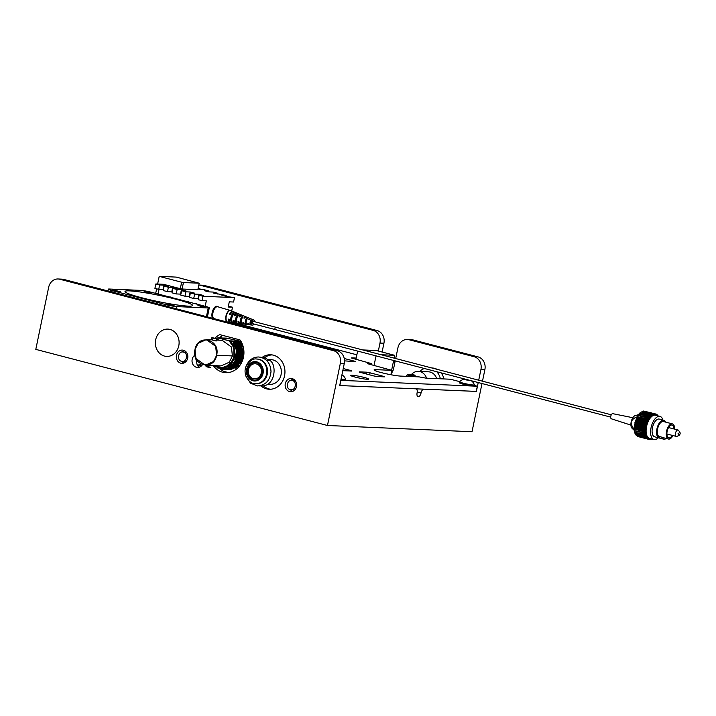 <?xml version="1.0" encoding="UTF-8"?>
<svg xmlns="http://www.w3.org/2000/svg" width="716" height="716" viewBox="0 0 716 716"><rect width="100%" height="100%" fill="white"/><g stroke="black" fill="none" stroke-linecap="round" stroke-linejoin="round"><path stroke-width="1.07" d="M478.709 380.205L480.946 369.42A10.624 9.227 -87.5 0 0 474.117 356.72L409.051 339.742A10.624 9.227 -87.5 0 0 407.359 339.491A10.624 9.227 -87.5 0 0 397.935 347.761L395.697 358.537M474.117 356.72L478.055 356.89A10.624 9.227 92.5 0 1 484.884 369.59L482.486 381.189M340.333 363.361A10.624 9.227 -87.5 0 0 333.504 350.661L337.442 350.831A10.624 9.227 92.5 0 1 344.271 363.531L340.333 363.361L327.463 425.492L472.023 431.721L482.002 383.525M59.786 279.24A10.624 9.227 -87.5 0 0 58.094 278.98L62.041 279.15A10.624 9.227 92.5 0 1 63.724 279.41L59.786 279.24L333.504 350.661M63.724 279.41L337.442 350.831M58.094 278.98A10.624 9.227 -87.5 0 0 48.67 287.25L35.8 349.381L327.463 425.492M202.655 285.21A10.624 9.227 92.5 0 1 204.337 285.469L200.399 285.299A10.624 9.227 -87.5 0 0 198.815 285.049L202.655 285.21M373.152 330.38L377.099 330.55A10.624 9.227 92.5 0 1 383.928 343.241L379.981 343.071A10.624 9.227 -87.5 0 0 373.152 330.38L200.399 285.299M377.099 330.55L204.337 285.469M382.102 352.03L383.928 343.241M379.981 343.071L378.334 351.046M391.589 373.054A10.624 9.227 -87.5 0 0 393.639 368.471L395.214 360.882M407.359 339.491L411.306 339.661A10.624 9.227 92.5 0 1 412.989 339.912L409.051 339.742M478.055 356.89L412.989 339.912M344.271 363.531L339.715 385.539L415.933 388.824A3.983 1.942 104.6 0 1 416.139 388.851A3.983 1.942 104.6 0 1 417.106 392.789A3.983 1.942 -75.4 0 0 418.072 396.727A3.983 1.942 -75.4 0 0 418.269 396.754A3.983 1.942 -75.4 0 0 421.044 392.959A3.983 1.942 104.6 0 1 423.818 389.164L476.265 391.392M476.391 391.428L478.225 382.541M292.235 378.648A6.641 5.764 -87.5 0 0 291.179 378.487A6.641 5.764 -87.5 0 0 285.138 384.868A6.641 5.764 -87.5 0 0 290.606 391.75A6.641 5.764 -87.5 0 0 296.603 385.978A6.641 5.764 -87.5 0 0 292.235 378.648M292.602 391.428A6.641 5.764 92.5 0 1 290.517 389.737M290.982 380.411A6.641 5.764 92.5 0 1 293.139 378.97M213.234 365.563A19.914 17.291 -87.5 0 0 225.791 372.687A19.914 17.291 -87.5 0 0 242.115 361.482A19.914 17.291 -87.5 0 0 239.958 339.894L219.767 334.632A19.914 17.291 -87.5 0 0 215.006 338.229M227.76 372.642A19.914 17.291 92.5 0 1 220.403 369.205M219.535 337.809A19.914 17.291 92.5 0 1 222.658 335.383M194.904 355.118A6.641 5.764 -87.5 0 0 192.183 362.457A6.641 5.764 -87.5 0 0 197.5 367.451A6.641 5.764 -87.5 0 0 202.44 364.677M199.496 367.138A6.641 5.764 92.5 0 1 197.41 365.437M272.017 354.894A17.256 14.991 -87.5 0 0 264.714 357.553M263.39 385.879A17.256 14.991 -87.5 0 0 270.532 389.244M261.125 386.067A17.256 14.991 -87.5 0 0 269.216 389.253A17.256 14.991 -87.5 0 0 284.807 374.244A17.256 14.991 -87.5 0 0 273.449 355.19A17.256 14.991 -87.5 0 0 270.702 354.769A17.256 14.991 -87.5 0 0 262.504 357.15M183.421 350.249A6.641 5.764 -87.5 0 0 182.365 350.088A6.641 5.764 -87.5 0 0 176.324 356.47A6.641 5.764 -87.5 0 0 181.792 363.352A6.641 5.764 -87.5 0 0 187.789 357.579A6.641 5.764 -87.5 0 0 183.421 350.249M183.788 363.039A6.641 5.764 92.5 0 1 181.703 361.338M182.168 352.012A6.641 5.764 92.5 0 1 184.325 350.58M350.742 371.013L350.84 370.53L343.241 368.543M350.84 370.53L351.771 371.058L342.794 370.673M474.278 385.45L477.33 386.237L476.256 391.419L339.849 385.539L340.798 380.33M477.33 386.237L340.923 380.366M390.891 374.736L391.804 370.333L376.034 369.662A14.597 1.334 11.7 0 0 374.074 369.912A14.597 1.334 11.7 0 0 384.501 373.394A14.597 1.334 11.7 0 0 400.709 376.097L419.111 376.893L426.226 378.173L450.409 379.22L459.717 381.646M391.804 370.333L367.46 363.656M371.228 364.677L371.452 363.594L367.505 363.424M371.452 363.594L351.592 358.081M356.192 358.045L351.645 357.857M383.418 376.822L383.516 376.339L384.447 376.867L377.216 376.553L373.663 375.909L359.217 372.096M366.136 373.949L366.494 372.177L359.271 371.873M366.494 372.177L370.056 372.821L369.635 374.862M383.516 376.339L370.056 372.821M354.295 361.634L354.402 361.15L355.324 361.678L344.53 360.855M364.238 377.457A9.29 0.85 11.7 0 0 350.536 375.381A9.29 0.85 11.7 0 0 359.468 378.093A9.29 0.85 11.7 0 0 368.74 379.149A9.29 0.85 11.7 0 0 364.238 377.457M232.1 322.254L232.118 322.254A5.531 2.694 -75.4 0 0 232.333 322.119A5.218 2.542 104.6 0 1 231.921 317.6A5.218 2.542 104.6 0 1 234.186 313.196L233.318 312.829A5.343 2.604 -75.4 0 0 230.964 317.367A5.343 2.604 -75.4 0 0 231.411 322.021L232.181 321.86M234.884 322.979L356.863 354.805M354.402 361.15L344.253 358.501M129.641 290.884A34.511 3.141 11.7 0 0 125.014 291.502A34.511 3.141 11.7 0 0 158.164 301.579A34.511 3.141 11.7 0 0 192.604 305.499A34.511 3.141 11.7 0 0 167.965 297.283A34.511 3.141 11.7 0 0 129.641 290.884M144.059 291.215L147.577 292.531L151.81 293.014L144.059 291.215M112.519 289.855L116.037 291.17L120.27 291.654L112.519 289.855M166.372 303.906L169.88 305.222L174.122 305.705L166.372 303.906M197.911 305.267L201.42 306.582L205.653 307.066L197.911 305.267M205.438 306.367L151.595 292.325A7.966 0.725 11.7 0 0 140.918 290.392L109.378 289.031A7.966 0.725 11.7 0 0 108.313 289.175A7.966 0.725 11.7 0 0 112.17 290.624L166.014 304.676A7.966 0.725 11.7 0 0 176.691 306.6L208.231 307.961A7.966 0.725 11.7 0 0 209.296 307.817A7.966 0.725 11.7 0 0 205.438 306.367M414.492 376.688L415.074 375.533L414.081 374.88L407.243 374.584L406.366 376.339M407.664 376.401L408.245 375.238L415.074 375.533M408.245 375.238L407.243 374.584M411.226 374.754A10.624 9.227 92.5 0 1 418.368 371.38A10.624 9.227 92.5 0 1 426.566 378.191M418.368 371.38L428.481 371.81A10.624 9.227 92.5 0 1 436.679 378.621M419.791 371.434A14.597 12.682 92.5 0 1 424.382 368.489M436.778 371.729A14.597 12.682 92.5 0 1 440.349 378.782M431.846 367.97L432.204 367.988A14.597 12.682 92.5 0 1 437.046 369.331M441.154 372.875A14.597 12.682 92.5 0 1 443.902 378.934M249.204 367.532A7.563 6.569 92.5 0 1 255.182 363.755A7.563 6.569 92.5 0 1 261.43 371.595A7.563 6.569 92.5 0 1 254.538 378.871A7.563 6.569 92.5 0 1 249.204 367.532M267.48 359.495L271.158 359.656A12.342 10.722 92.5 0 1 281.343 372.454A12.342 10.722 92.5 0 1 270.093 384.322L267.623 384.215M256.704 359.029L257.366 359.065A12.342 10.722 92.5 0 1 267.542 371.855A12.342 10.722 92.5 0 1 256.301 383.731L255.639 383.704C249.141 384.411 241.847 373.886 246.572 365.312C250.099 360.452 253.482 358.358 256.704 359.029A12.342 10.722 92.5 0 1 266.889 371.828A12.342 10.722 92.5 0 1 255.639 383.704M248.21 366.869A8.896 7.724 92.5 0 1 255.245 362.421A8.896 7.724 92.5 0 1 262.575 371.64A8.896 7.724 92.5 0 1 254.475 380.196A8.896 7.724 92.5 0 1 248.21 366.869M254.744 380.205A8.896 7.724 92.5 0 1 248.738 366.887A8.896 7.724 92.5 0 1 255.505 362.439M255.451 363.773A7.563 6.569 92.5 0 1 255.71 363.773A7.563 6.569 92.5 0 1 261.949 371.613A7.563 6.569 92.5 0 1 255.057 378.889A7.563 6.569 92.5 0 1 254.798 378.871M269.583 360.327L266.755 360.587M265.681 359.62L266.406 358.188L267.856 360.39M466.393 379.453L464.049 379.229A8.896 8.896 0 0 0 459.6 381.771A7.563 0.689 11.7 0 0 459.582 381.807A7.563 0.689 11.7 0 0 466.85 384.009A7.563 0.689 11.7 0 0 474.404 384.868A7.563 0.689 11.7 0 0 474.395 384.832A8.896 8.896 0 0 0 471.334 380.742M459.582 381.807L459.377 382.783A7.563 0.689 11.7 0 0 466.644 384.993A7.563 0.689 11.7 0 0 474.198 385.852L474.404 384.868M464.049 379.229L471.325 380.742M470.018 380.402L465.498 379.802L467.754 379.811M466.859 380.115L466.966 379.623M341.067 379.024A7.563 0.689 11.7 0 0 345.613 379.328A7.563 0.689 11.7 0 0 345.613 379.283A8.896 8.896 0 0 0 342.534 375.193L341.917 374.924M340.861 380.008A7.563 0.689 11.7 0 0 345.407 380.303L345.613 379.328M341.836 375.318L342.534 375.184M294.142 380.5L294.303 379.713M201.124 364.104L197.276 365.411L195.486 357.338M181.569 361.312C176.369 360.255 178.391 350.482 183.475 352.102C188.684 353.167 186.661 362.94 181.569 361.312L185.954 361.58M186.303 352.147L183.475 352.102M292.289 380.5C297.498 381.556 295.475 391.33 290.383 389.71C285.183 388.645 287.205 378.871 292.289 380.5L295.117 380.545M294.768 389.978L290.383 389.71M263.98 331.66L263.989 331.114L259.228 330.425M263.989 331.114L261.465 331.007M216.635 355.252C220.644 339.312 197.652 333.307 194.985 349.596C190.984 365.536 213.968 371.541 216.635 355.252L215.659 346.32L206.36 339.626L198.099 343.295L194.985 349.596L195.96 358.528L205.259 365.223L213.529 361.553L216.635 355.252L232.405 355.933L216.635 355.252M216.679 340.073L222.13 340.306L231.429 347L232.405 355.933L229.299 362.224L221.029 365.903L205.259 365.223M207.112 366.941C210.853 367.72 211.712 367.755 209.716 367.048C205.984 366.261 205.116 366.225 207.112 366.941M213.055 338.283C216.787 339.062 217.655 339.098 215.65 338.391C211.918 337.603 211.05 337.567 213.055 338.283C216.554 339.008 217.422 339.044 215.65 338.391C212.151 337.666 211.283 337.63 213.055 338.283L212.67 340.118L213.055 338.283L211.775 337.8L211.354 339.84L206.36 339.626M216.501 340.905L216.921 338.865L215.65 338.391M215.274 340.225C217.208 341.228 216.339 341.192 212.67 340.118M217.924 367.236L214.746 365.634L220.832 367.818C233.389 369.34 239.565 347.806 228.61 340.691L220.152 338.489L216.796 339.509L220.6 338.507L218.085 337.728L216.33 338.587L218.228 337.737L228.61 340.691C233.156 343.59 234.866 349.211 233.738 357.57C230.31 365.079 226.005 368.498 220.832 367.818L216.053 366.431M219.275 337.782L221.79 338.525L219.275 337.782M214.03 365.599L222.542 369.483L230.543 366.977L235.967 359.647L236.862 350.052L233.031 341.55L237.014 350.061L236.119 359.656L230.695 366.986L222.649 369.492M220.465 337.836L222.98 338.579L220.465 337.836M235.269 342.91L234.23 341.604L231.707 340.861L234.23 341.604L238.079 350.258L237.05 359.978L231.411 367.263L223.222 369.501L231.742 367.031L237.157 359.7L238.052 350.106L234.078 341.595L238.204 350.115L237.309 359.709L231.895 367.04L223.822 369.546M221.665 337.88L224.18 338.623L221.665 337.88M225.603 369.608L234.132 367.129L239.547 359.799L240.442 350.214L236.468 341.702L233.076 340.914L235.421 341.657L239.278 350.303L238.249 360.032L232.602 367.317L224.412 369.554L232.942 367.084L238.356 359.754L239.251 350.16L235.269 341.648L239.404 350.169L238.509 359.754L233.094 367.084L225.003 369.59M237.81 341.756L235.295 341.013L237.81 341.756L241.668 350.41L240.639 360.13L235 367.415L226.811 369.662L235.331 367.183L240.746 359.853L241.641 350.258L237.658 341.756L241.793 350.267L240.898 359.862L235.483 367.192L227.473 369.698M226.569 338.731L223.007 337.943M228.878 338.847L224.949 338.158M228.673 369.751L236.522 367.236L241.945 359.906L242.84 350.312L239.01 341.809L242.993 350.321L242.097 359.915L236.674 367.245L228.574 369.742M225.254 338.041L226.14 338.212M229.192 369.76L240.173 365.017M243.512 348.146L240.057 341.854L243.216 346.839M239.6 365.804L229.272 369.76L239.6 365.804M234.105 340.959L237.658 341.756L234.105 340.959L236.62 341.702L240.594 350.214L239.699 359.808L234.284 367.138L226.131 369.644M228.386 372.58L223.839 371.389M239.18 342.006L236.754 341.138M235.295 341.013L238.858 341.8L242.867 350.464L241.838 360.184L236.19 367.469L228.001 369.707M240.209 341.863L236.665 341.076M241.238 345.058L243.538 354.232L240.513 363.101M229.38 369.76L231.877 369.456M235.17 368.203L236.226 367.559M234.615 343.68L233.031 341.55L229.111 340.718L234.186 348.146L234.213 357.66L229.192 365.276L221.45 367.845L219.526 367.648M218.228 337.737L221.79 338.525M219.427 337.791L222.98 338.579L219.427 337.791M220.618 337.836L224.18 338.623L220.618 337.836M221.817 337.889L225.209 338.668M224.206 337.997L227.599 338.775M226.596 338.095L240.925 341.362M241.095 341.648L238.884 341.165L241.399 341.917M241.247 341.908L237.685 341.12M236.495 341.067L239.01 341.809L235.466 341.022M235.269 341.648L231.877 340.87L235.269 341.648M234.078 341.595L230.686 340.816L234.078 341.595M233.076 340.914L236.468 341.702L240.469 350.357L239.448 360.076L233.801 367.371L225.612 369.608M225.021 369.537L226.104 369.438M229.603 368.391L231.125 367.568M223.32 369.501L224.645 369.42M228.699 368.203L234.58 362.77M229.317 340.753L232.879 341.541L237.068 351.726L234.535 362.591L226.551 368.982L216.975 367.863M216.456 338.623L218.12 337.746L216.456 338.623M213.556 365.581L222.336 368.955L230.928 365.062L235.385 355.816L233.729 345.551L234.06 359.638L224.233 368.203L214.236 365.608L222.703 368.418L230.892 364.48L235.197 355.548L233.729 345.551L229.8 340.897L229.111 340.718L233.792 347L234.266 357.481L228.529 365.76L221.45 367.845M216.447 366.637L217.762 367.201M220.313 367.782L220.832 367.818M362.726 349.936L376.312 350.518L394.713 355.324L381.127 354.733M394.713 355.324L394.131 358.125M393.648 360.47L391.661 370.038M376.034 355.879L374.056 365.42M355.942 359.262L357.633 351.073M393.549 360.945A7.966 6.918 92.5 0 1 394.883 362.493M182.088 289.013L197.858 289.694L199.2 283.214L183.43 282.543L182.088 289.013L180.307 288.691L181.649 282.22L159.212 276.367L157.618 284.046M156.634 288.817L155.685 293.39M159.212 276.367L176.297 277.101L199.2 283.214M181.649 282.22L183.43 282.543M155.82 283.966L154.916 288.369L158.728 289.362L159.641 284.968L155.82 283.966L163.481 284.297L180.307 288.691M197.992 289.031L204.418 289.774L208.678 290.893L204.391 290.705L208.884 291.877L213.162 292.056L217.422 293.175L213.144 292.987L226.175 295.457L221.888 295.269L226.381 296.442L234.481 297.623L233.568 302.027L229.281 301.839L228.207 307.021L232.494 307.2L231.715 310.968M226.175 295.457L225.996 296.343M217.422 293.175L217.243 294.061M208.678 290.893L208.49 291.779M198.18 288.145L199.925 288.611L198.099 288.53M199.925 288.611L199.746 289.488M172.878 288.423L171.965 292.817L176.226 293.936L177.138 289.533L172.878 288.423L177.156 288.602L172.672 287.429L171.759 291.833L167.472 291.645L168.385 287.25L172.672 287.429M176.226 293.936L180.513 294.115L181.425 289.712L177.138 289.533M181.622 290.705L180.709 295.099L184.979 296.218L185.891 291.815L181.622 290.705L185.909 290.884L181.425 289.712M184.979 296.218L189.257 296.397L190.17 292.003L185.891 291.815M190.375 292.987L189.463 297.382L193.723 298.5L198.01 298.679L198.923 294.285L194.636 294.097L190.375 292.987L194.662 293.166L190.17 292.003M193.723 298.5L194.636 294.097M203.899 305.965L200.086 304.971M160.599 294.67L156.777 293.676M159.024 289.38L158.12 293.73M158.728 289.362L163.006 289.55L163.919 285.147L159.641 284.968M168.385 287.25L164.125 286.132L163.212 290.535L167.472 291.645M164.125 286.132L168.412 286.319L163.919 285.147M179.385 299.574L173.836 298.125M178.096 299.234L179.439 299.297M196.882 304.139L191.333 302.689M195.593 303.799L196.936 303.861M188.129 301.857L182.58 300.407M186.849 301.517L188.192 301.579M170.632 297.292L165.083 295.842M169.343 296.952L170.685 297.015M205.241 306.027L206.315 300.845L202.028 300.666L202.941 296.263L199.129 295.269L203.407 295.457L198.923 294.285M199.129 295.269L198.216 299.673L202.028 300.666M232.494 307.2L228.377 306.188M228.995 321.627A5.97 2.909 -75.4 0 0 229.612 321.09L229.612 321.126A5.97 2.909 -75.4 0 1 229.004 321.645M234.481 297.623L202.941 296.263M213.082 318.378A6.641 3.231 -75.4 0 1 213.064 311.039A6.641 3.231 -75.4 0 1 217.225 306.376A6.641 3.231 -75.4 0 1 217.566 306.43A6.641 3.231 -75.4 0 1 218.398 306.94M212.634 318.262A6.641 3.231 -75.4 0 1 212.616 310.923A6.641 3.231 -75.4 0 1 216.778 306.26A6.641 3.231 -75.4 0 1 217.118 306.314A6.641 3.231 -75.4 0 1 217.333 306.385M227.643 322.075A5.97 2.909 -75.4 0 1 227.419 322.039A5.97 2.909 -75.4 0 1 227.393 322.03A5.97 2.909 -75.4 0 1 226.005 315.819A5.97 2.909 -75.4 0 1 230.105 310.422A5.97 2.909 -75.4 0 1 230.418 310.476L217.762 306.761A6.372 3.106 -75.4 0 0 217.395 306.699A6.372 3.106 -75.4 0 0 213.296 311.487A6.372 3.106 -75.4 0 0 213.654 318.53A6.372 3.106 -75.4 0 1 213.296 311.487A6.372 3.106 -75.4 0 1 217.395 306.699A6.372 3.106 -75.4 0 1 218.103 306.904M244.478 324.044A3.795 1.853 -75.4 0 1 244.058 324.106A3.795 1.853 -75.4 0 1 243.986 324.106A3.795 1.853 -75.4 0 1 242.885 322.674L243.789 322.71M244.988 324.223A3.678 1.79 -75.4 0 1 244.917 324.214A3.678 1.79 -75.4 0 1 243.861 322.907L242.885 322.674L243.207 322.254M245.4 322.979L246.206 323.014M227.983 322.128A5.952 2.9 -75.4 0 1 227.867 322.119L227.419 322.039A5.97 2.909 -75.4 0 1 226.041 315.828A5.97 2.909 -75.4 0 1 230.131 310.431L230.105 310.422M230.131 310.431A5.97 2.909 -75.4 0 1 230.436 310.476A5.97 2.909 -75.4 0 1 230.65 310.547M237.685 313.501A5.039 2.452 104.6 0 0 237.273 313.241L233.828 311.827A5.531 2.694 104.6 0 0 233.38 311.728A5.656 2.757 104.6 0 0 232.969 311.478A5.656 2.757 104.6 0 0 232.512 311.379A5.656 2.757 104.6 0 0 229.317 314.449L230.364 314.494M233.38 311.728A5.531 2.694 104.6 0 0 230.275 314.691L229.317 314.449M237.273 313.241A5.039 2.452 104.6 0 0 236.871 313.152A5.039 2.452 104.6 0 0 234.141 315.64L235.206 315.684M241.999 315.282A4.421 2.148 104.6 0 0 241.587 315.004L238.142 313.59A4.914 2.39 104.6 0 0 237.748 313.51A4.914 2.39 104.6 0 0 235.108 315.872L234.141 315.64M241.587 315.004A4.421 2.148 104.6 0 0 241.238 314.924A4.421 2.148 104.6 0 0 238.983 316.821L240.066 316.875M246.304 317.063A3.795 1.853 104.6 0 0 245.901 316.767L242.455 315.353A4.296 2.094 104.6 0 0 242.106 315.282A4.296 2.094 104.6 0 0 239.958 317.063M245.901 316.767A3.795 1.853 104.6 0 0 245.597 316.696A3.795 1.853 104.6 0 0 243.852 318.011L244.962 318.056M250.609 318.853A3.177 1.548 104.6 0 0 250.215 318.53L246.769 317.116A3.678 1.79 104.6 0 0 246.465 317.054A3.678 1.79 104.6 0 0 244.827 318.253M250.215 318.53A3.177 1.548 104.6 0 0 249.956 318.477A3.177 1.548 104.6 0 0 248.756 319.202L249.929 319.255M251.298 319.014A3.061 1.486 104.6 0 0 251.074 318.88A3.061 1.486 104.6 0 0 250.833 318.826A3.061 1.486 104.6 0 0 249.75 319.443M233.926 313.438L234.06 312.776M236.692 321.869A5.039 2.452 -75.4 0 1 236.056 322.513L236.549 320.052M237.077 317.519L237.658 314.7A4.726 2.3 -75.4 0 0 236.038 322.495L236.969 322.585A4.6 2.237 104.6 0 1 238.526 315.076L237.658 314.7M245.337 323.292L246.313 318.584A3.49 1.7 -75.4 0 0 245.337 323.292L245.973 323.784L246.268 323.346A3.365 1.638 104.6 0 1 247.172 318.996L247.101 318.343L246.313 318.584M250.627 324.169L250.985 323.408L250.627 324.169L250.036 323.444L250.591 320.768L251.423 320.303L251.432 321.278L251.423 320.303M242.572 317.367L242.858 316.991A3.983 1.942 104.6 0 0 241.614 323.005L241.489 322.612M241.632 323.068A4.296 2.094 -75.4 0 1 241.337 323.31L240.683 322.925L241.99 316.606L242.76 316.454M240.683 322.925A4.108 2.005 -75.4 0 1 241.99 316.606M251.432 321.278A2.748 1.343 104.6 0 0 250.985 323.408M250.036 323.444A2.873 1.396 -75.4 0 1 250.591 320.768M253.947 324.017A2.658 1.289 -75.4 0 1 252.596 325.162A2.658 1.289 -75.4 0 1 252.542 325.154A2.658 1.289 -75.4 0 1 251.826 322.46A2.658 1.289 -75.4 0 1 253.67 319.98A2.658 1.289 -75.4 0 1 253.885 320.025A2.658 1.289 -75.4 0 1 254.547 321.708M230.597 322.379A5.656 2.757 -75.4 0 1 230.23 322.406A5.656 2.757 -75.4 0 1 230.113 322.397A5.656 2.757 -75.4 0 1 228.35 319.112L229.317 319.354A5.531 2.694 -75.4 0 0 231.044 322.513A5.531 2.694 -75.4 0 0 231.152 322.522M235.224 322.934A5.039 2.452 -75.4 0 1 234.839 322.97A5.039 2.452 -75.4 0 1 234.741 322.97A5.039 2.452 -75.4 0 1 233.174 320.294L234.141 320.535A4.914 2.39 -75.4 0 0 235.662 323.077A4.914 2.39 -75.4 0 0 235.761 323.086M239.851 323.489A4.421 2.148 -75.4 0 1 239.448 323.543A4.421 2.148 -75.4 0 1 239.368 323.534A4.421 2.148 -75.4 0 1 238.016 321.484L238.992 321.726A4.296 2.094 -75.4 0 0 240.29 323.65A4.296 2.094 -75.4 0 0 240.37 323.659M249.114 324.581A3.177 1.548 -75.4 0 1 248.676 324.679A3.177 1.548 -75.4 0 1 248.613 324.67A3.177 1.548 -75.4 0 1 247.799 323.865L248.783 324.097A3.061 1.486 -75.4 0 0 249.535 324.787A3.061 1.486 -75.4 0 0 249.598 324.787M253.491 321.439A1.19 0.582 104.6 0 0 253.428 321.412A1.19 0.582 104.6 0 0 253.375 321.403A1.19 0.582 104.6 0 0 252.551 322.486A1.19 0.582 104.6 0 0 252.829 323.73L275.266 329.584A1.19 0.582 -75.4 0 1 274.971 328.402A1.19 0.582 -75.4 0 1 275.866 327.266A1.19 0.582 104.6 0 0 275.803 327.257A1.19 0.582 104.6 0 0 274.989 328.34A1.19 0.582 104.6 0 0 275.266 329.584A1.19 0.582 104.6 0 0 275.329 329.593M247.834 323.399L248.765 323.453M237.273 316.535A5.218 2.542 -75.4 0 1 237.211 317.17M234.83 322.227L233.81 322.254L234.15 320.616M241.453 317.564A4.6 2.237 -75.4 0 1 240.388 321.43M239.466 322.692L238.437 322.746L238.75 321.242M244.111 323.113L243.073 323.22L243.18 322.683M233.98 320.115A5.531 2.694 -75.4 0 1 233.3 321.171M651.775 438.944L650.477 439.624L649.94 439.078L649.197 439.552L649 438.89L648.481 439.302L646.279 436.563L645.429 431.694L646.118 425.752L648.195 420.032L651.488 415.54L653.413 414.251L654.03 414.591L654.764 413.929L655.033 414.483L655.534 413.946L655.981 414.68L656.715 414.412L656.841 415.173L657.351 414.886L657.583 415.763M650.737 439.266L651.283 439.409M649.582 439.472L650.209 439.633M648.257 439.15L637.267 436.375L648.481 439.302M647.425 438.452L636.211 435.525L647.622 438.675M636.211 435.525L636.184 434.961M646.727 437.458L635.504 434.531L646.879 437.753M635.504 434.531L635.54 433.762M646.163 436.205L634.94 433.278L646.279 436.563M634.94 433.278L635.056 432.357L646.271 435.292M635.056 432.357L645.832 435.131M634.609 432.204L645.751 434.719M634.537 431.793L634.725 430.862L645.939 433.798M634.725 430.862L645.546 433.493M634.322 430.567L645.51 433.037M634.295 430.11L634.555 429.197L645.769 432.124M634.555 429.197L645.429 431.694M634.215 428.768L634.224 428.275L645.438 431.202M634.224 428.275L634.546 427.398L645.76 430.325M634.546 427.398L634.269 426.843L645.492 429.77M634.269 426.843L634.322 426.333L645.546 429.26M634.322 426.333L634.707 425.51L645.922 428.445M634.707 425.51L634.501 424.848L645.716 427.774M634.501 424.848L634.6 424.328L645.814 427.255M634.6 424.328L635.029 423.586L646.244 426.512M635.029 423.586L634.895 422.825L646.118 425.752M634.895 422.825L635.038 422.306L646.253 425.232M635.038 422.306L635.504 421.67L646.718 424.597M635.504 421.67L635.45 420.829L646.673 423.756M635.45 420.829L635.629 420.328L646.843 423.254M635.629 420.328L636.121 419.8L647.336 422.726M636.121 419.8L636.148 418.905L647.371 421.831M636.148 418.905L636.363 418.439L647.577 421.366M636.363 418.439L636.864 418.037L648.078 420.963M636.864 418.037L636.972 417.106L648.195 420.032M636.972 417.106L637.213 416.676L648.428 419.612M637.213 416.676L648.938 419.334M637.714 416.408L637.902 415.468L649.126 418.404M637.902 415.468L649.376 418.028M638.162 415.101L649.877 417.893M638.654 414.967L638.914 414.045L650.137 416.972M638.914 414.045L650.405 416.658M639.191 413.732L650.88 416.676M639.665 413.75L639.988 412.864L651.202 415.79M639.988 412.864L651.488 415.54M640.722 412.738L641.088 411.942L652.312 414.877M641.088 411.942L652.589 414.707M641.867 411.906L642.198 411.324L653.413 414.251M642.198 411.324L653.69 414.161M643.022 411.378L654.496 413.938M643.281 411.011L654.764 413.929M644.176 411.163L655.534 413.946M657.574 415.674L658.147 415.915M656.769 414.734L657.351 414.886M655.802 414.081L656.491 414.26M665.531 438.281L665.495 438.899A9.156 4.457 104.6 0 1 663.634 439.159A9.156 4.457 104.6 0 1 662.864 438.792L663.311 437.557A7.831 3.813 104.6 0 0 664.063 437.897M662.864 438.792L658.38 437.619L658.827 436.393A7.831 3.813 104.6 0 0 659.579 436.724M663.311 437.557L658.827 436.393M674.615 429.126A7.831 3.813 104.6 0 0 672.413 423.89A7.831 3.813 104.6 0 0 666.56 431.3A7.831 3.813 104.6 0 0 668.458 439.042A7.831 3.813 104.6 0 0 672.942 435.552M658.836 436.393A7.831 3.813 -75.4 0 1 657.583 428.956A7.831 3.813 -75.4 0 1 663.437 421.545L672.413 423.89M673.98 428.965A6.641 3.231 104.6 0 0 672.109 425.044A6.641 3.231 104.6 0 0 667.151 431.327A6.641 3.231 104.6 0 0 668.762 437.888A6.641 3.231 104.6 0 0 672.306 435.382M658.38 437.619A9.156 4.457 -75.4 0 1 656.93 428.929A9.156 4.457 -75.4 0 1 663.777 420.265A9.156 4.457 -75.4 0 1 665.674 422.127M663.634 439.159L654.666 436.814A9.156 4.457 -75.4 0 1 652.437 427.756A9.156 4.457 -75.4 0 1 659.284 419.093L663.777 420.265M658.273 437.762A11.948 5.817 -75.4 0 1 653.959 439.517A11.948 5.817 -75.4 0 1 651.059 427.703A11.948 5.817 -75.4 0 1 659.991 416.399A11.948 5.817 -75.4 0 1 662.9 420.032M653.959 439.517L649.475 438.344A11.948 5.817 -75.4 0 1 646.575 426.53A11.948 5.817 -75.4 0 1 655.507 415.226L659.991 416.399M637.831 415.835A9.29 4.529 104.6 0 0 636.927 416.963L637.034 416.998M636.927 416.963C634.242 417.831 632.317 419.495 631.163 421.957C631.235 424.74 632.309 427.184 634.376 429.287M630.912 425.107L611.401 418.806A2.658 1.298 -75.4 0 1 610.793 416.184A2.658 1.298 -75.4 0 1 612.735 413.669L632.846 417.705M634.313 430.414L632.04 428.249A6.82 3.32 -75.4 0 1 631.163 421.957A6.82 3.32 -75.4 0 1 635.369 415.513L638.744 414.654M679.162 435.382L676.951 436.366A3.32 1.62 -75.4 0 1 676.334 436.438A3.32 1.62 -75.4 0 1 675.528 433.153A3.32 1.62 -75.4 0 1 678.007 430.012A3.32 1.62 -75.4 0 1 678.517 430.379L679.994 432.348L678.043 433.663L679.162 435.382L680.2 433.842L679.994 432.348M169.996 329.423A13.676 11.877 92.5 0 1 175.868 352.03A13.676 11.877 92.5 0 1 155.855 346.804A13.676 11.877 92.5 0 1 169.996 329.423M484.884 369.59L480.946 369.42M421.044 392.959L417.231 391.965M375.766 370.933L376.034 369.662M208.231 307.961L206.432 316.642M176.691 306.6L176.243 308.766M166.014 304.676L165.736 306.027M112.17 290.624L111.893 291.976M247.62 366.467A9.693 8.413 92.5 0 1 262.199 366.467A9.693 8.413 92.5 0 1 254.762 381.002A9.693 8.413 92.5 0 1 247.62 366.467M230.113 322.397L227.867 322.119A5.952 2.9 -75.4 0 1 226.265 316.078A5.952 2.9 -75.4 0 1 230.391 310.511A5.952 2.9 -75.4 0 1 230.874 310.619L230.436 310.476M229.711 321.332A5.952 2.9 -75.4 0 1 229.111 321.797M246.653 318.325L247.11 318.351M231.411 322.021L231.76 320.338M232.888 314.897L233.318 312.829M233.908 322.128L234.177 320.84M238.535 322.603L238.804 321.305M391.222 374.799L392.162 370.288M371.55 364.766L371.81 363.549M209.296 307.817L207.416 316.902M108.313 289.175L107.946 290.947M254.538 378.871L255.057 378.889M255.182 363.755L255.71 363.773M246.447 365.572L247.02 364.31C249.705 359.441 253.625 356.998 258.771 356.98C266.388 358.152 270.469 363.003 271.006 371.532C270.111 380.491 265.618 385.289 257.518 385.924L250.475 383.167L245.982 376.312M269.583 360.291C276.797 363.791 275.758 384.447 263.363 385.888L259.165 385.87M266.406 358.188L260.409 357.177M198.028 365.527L201.661 365.679M240.343 342.024L241.328 342.06M221.888 367.827L222.434 367.845M217.566 306.43L217.118 306.314M245.534 322.352L246.17 322.379M227.393 322.03L224.627 321.395M241.337 317.555L241.793 317.573M246.277 318.745L247.28 318.79M252.542 325.154L249.535 324.787M248.613 324.67L244.917 324.214M243.986 324.106L240.29 323.65M239.368 323.534L235.662 323.077M234.741 322.97L231.044 322.513M611.285 414.797L253.428 321.412M253.885 320.025L251.074 318.88M232.969 311.478L230.874 310.619M668.458 439.042L663.884 437.852M275.266 329.584L610.685 417.106M676.334 436.438L666.891 433.968M678.007 430.012L668.565 427.55"/></g></svg>
